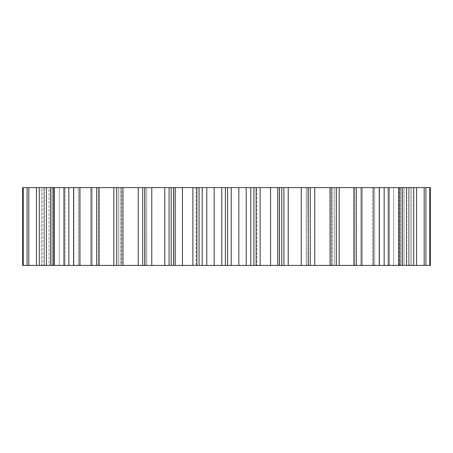 <?xml version="1.0" encoding="UTF-8"?>
<svg xmlns="http://www.w3.org/2000/svg" width="453" height="453" viewBox="0 0 453 453"><rect width="100%" height="100%" fill="white"/><g stroke="black" fill="none" stroke-linecap="round" stroke-linejoin="round"><path stroke-width="0.34" stroke-dasharray="2.27 1.7" d="M256.891 187.599L196.109 187.599L256.891 187.599L256.891 265.401L196.109 265.401L256.891 265.401M196.109 187.599L196.109 265.401M169.099 187.599L173.788 187.599L173.776 265.401L173.776 187.599L173.788 265.401L173.776 187.599L173.788 265.401L169.099 265.401L169.099 187.599L144.79 187.599L146.749 187.599L146.749 265.401L144.79 265.401L144.79 187.599M146.647 265.401L144.79 265.401L146.647 265.401L146.749 187.599L146.647 265.401M116.659 187.599L121.766 187.599L113.833 187.599L113.833 265.401L118.426 265.401L116.659 265.401L116.659 187.599L121.483 187.599L121.766 265.401L116.659 265.401L121.483 265.401L121.483 187.599L121.766 265.401L121.766 187.599L116.659 187.599L138.222 187.599L138.222 265.401L122.967 265.401L122.967 187.599M113.833 265.401L73.635 265.401L73.635 187.599L96.783 187.599L92.219 187.599L92.219 265.401L98.352 265.401L92.219 265.401L92.219 187.599L91.076 187.599L113.833 187.599M99.45 187.599L99.45 265.401L99.45 187.599L96.783 187.599L99.45 187.599M73.635 265.401L54.332 265.401L54.332 187.599L78.329 187.599L73.913 187.599L73.913 265.401L79.637 265.401L73.913 265.401L73.913 187.599L68.833 187.599L73.635 187.599M80.357 187.599L80.357 265.401L80.357 187.599L78.329 187.599L80.357 187.599M54.332 265.401L39.269 265.401L39.269 187.599L63.533 187.599L59.36 187.599L59.36 265.401L64.541 265.401L59.36 265.401L59.36 187.599L54.332 187.599M64.955 187.599L64.955 265.401L64.955 187.599L63.533 187.599L64.955 187.599M39.269 265.401L53.618 265.401L28.816 265.401L28.816 187.599L52.741 187.599L48.93 187.599L48.93 265.401L53.431 265.401L48.93 265.401L48.93 187.599L39.269 187.599M53.618 187.599L53.618 265.401L53.618 187.599L51.852 187.599L53.618 187.599M28.816 265.401L46.631 265.401L23.228 265.401L23.228 187.599L46.234 187.599L42.865 187.599L42.865 265.401L46.58 265.401L42.865 265.401L42.865 187.599L28.816 187.599M46.631 187.599L46.631 265.401L46.631 187.599L44.343 187.599L46.631 187.599M22.65 187.599L41.325 187.599L41.325 265.401L44.162 265.401L44.156 187.599L44.162 265.401L22.65 265.401L41.325 265.401L41.325 187.599L44.162 187.599L23.228 187.599M44.162 187.599L44.162 265.401M144.711 187.599L144.711 265.401L146.749 265.401L146.749 187.599L138.222 187.599M144.943 187.599L144.79 265.401M173.561 187.599L175.237 187.599L175.237 265.401L173.561 265.401M118.426 265.401L120.221 265.401L118.426 265.401L118.426 187.599L118.426 265.401M22.65 265.401L23.228 265.401M116.659 265.401L122.967 265.401M138.222 265.401L142.729 265.401L142.729 187.599M144.711 265.401L142.729 265.401M144.943 265.401L151.778 265.401L151.778 187.599M164.779 187.599L164.779 265.401L151.778 265.401M164.779 265.401L169.099 265.401M175.237 265.401L182.429 265.401L182.429 187.599L192.865 187.599L192.865 265.401L182.429 265.401M192.865 265.401L196.879 265.401L196.879 187.599L192.865 187.599M199.071 265.401L206.794 265.401L206.794 187.599L199.071 187.599L199.071 265.401L196.879 265.401M206.794 265.401L214.167 265.401L214.167 187.599L221.772 187.599L221.772 265.401L214.167 265.401M221.772 265.401L225.39 265.401L225.39 187.599L221.772 187.599M227.61 265.401L238.833 265.401L238.833 187.599L227.61 187.599L227.61 265.401L225.39 265.401M238.833 265.401L246.206 265.401L246.206 187.599L250.798 187.599L250.798 265.401L246.206 265.401M250.798 265.401L253.929 265.401L253.929 187.599L250.798 187.599M256.121 265.401L270.571 265.401L270.571 187.599L256.121 187.599L256.121 265.401L253.929 265.401M270.571 265.401L277.763 265.401L277.763 187.599L279.439 187.599L279.439 265.401L277.763 265.401M279.224 265.401L281.789 265.401L281.789 187.599L279.212 187.599L279.224 265.401M283.901 265.401L301.222 265.401L301.222 187.599L283.901 187.599L283.901 265.401L281.789 265.401M301.222 265.401L308.057 265.401L308.057 187.599L306.251 187.599L308.21 187.599L306.353 187.599L306.353 265.401L308.057 265.401M306.353 265.401L308.289 265.401L308.289 187.599L306.251 187.599L306.251 265.401L308.21 265.401L306.353 265.401M310.271 265.401L330.033 265.401L330.033 187.599L310.271 187.599L310.271 265.401L308.289 265.401M330.033 265.401L339.167 265.401L339.167 187.599L330.033 187.599M331.517 265.401L336.341 265.401L331.234 265.401L332.779 265.401L331.234 265.401L331.517 187.599L331.517 265.401M429.772 265.401L429.772 187.599L411.675 187.599L430.35 187.599L430.35 265.401L339.167 265.401M379.365 265.401L379.365 187.599L353.55 187.599L353.55 265.401L356.217 265.401L353.55 265.401L353.55 187.599L361.924 187.599L339.167 187.599M398.668 265.401L398.668 187.599L372.643 187.599L372.643 265.401L374.671 265.401L372.643 265.401L372.643 187.599L379.365 187.599M413.731 265.401L413.731 187.599L388.045 187.599L388.045 265.401L389.467 265.401L388.045 265.401L388.045 187.599L398.668 187.599M424.184 265.401L424.184 187.599L399.382 187.599L399.382 265.401L400.259 265.401L399.382 265.401L399.382 187.599L413.731 187.599M429.772 187.599L406.369 187.599L406.369 265.401L406.766 265.401L406.369 265.401L406.369 187.599L424.184 187.599M408.838 265.401L408.838 187.599L411.675 187.599L408.838 187.599L408.838 265.401L408.838 187.599M310.271 187.599L308.289 187.599M301.222 187.599L308.057 187.599M283.901 187.599L281.789 187.599M270.571 187.599L277.763 187.599M256.121 187.599L253.929 187.599M238.833 187.599L246.206 187.599M227.61 187.599L225.39 187.599M206.794 187.599L214.167 187.599M199.071 187.599L196.879 187.599M175.237 187.599L182.429 187.599M91.076 187.599L98.907 187.599L91.076 187.599L91.076 265.401M68.833 187.599L79.468 187.599L68.833 187.599L68.833 265.401M50.47 187.599L63.652 187.599L50.47 187.599L50.47 265.401M36.438 187.599L51.852 187.599L36.438 187.599L36.438 265.401M27.089 187.599L44.343 187.599L27.089 187.599L27.089 265.401M96.704 265.401L96.704 187.599M336.341 265.401L336.341 187.599M356.296 265.401L356.296 187.599M361.924 265.401L361.924 187.599M384.167 265.401L384.167 187.599M402.53 265.401L402.53 187.599M416.562 265.401L416.562 187.599M425.911 265.401L425.911 187.599M98.907 187.599L98.907 265.401L98.907 187.599M79.468 187.599L79.468 265.401L79.468 187.599M63.652 187.599L63.652 265.401L63.652 187.599M51.852 187.599L51.852 265.401L51.852 187.599M44.343 187.599L44.343 265.401L44.343 187.599M46.58 187.599L46.58 265.401L46.58 187.599M53.431 187.599L53.431 265.401L53.431 187.599M64.541 187.599L64.541 265.401L64.541 187.599M79.637 187.599L79.637 265.401L79.637 187.599M98.352 187.599L98.352 265.401L98.352 187.599M120.221 187.599L120.221 265.401L120.221 187.599M171.211 187.599L171.211 265.401M332.779 187.599L332.779 265.401L332.779 187.599M334.574 265.401L334.574 187.599L334.574 265.401M354.093 265.401L354.093 187.599L354.093 265.401M354.648 187.599L354.648 265.401L354.648 187.599M356.217 265.401L356.217 187.599L356.217 265.401M360.781 187.599L360.781 265.401L360.781 187.599M373.532 265.401L373.532 187.599L373.532 265.401M373.363 187.599L373.363 265.401L373.363 187.599M374.671 265.401L374.671 187.599L374.671 265.401M379.087 187.599L379.087 265.401L379.087 187.599M389.348 265.401L389.348 187.599L389.348 265.401M388.459 187.599L388.459 265.401L388.459 187.599M389.467 265.401L389.467 187.599L389.467 265.401M393.64 187.599L393.64 265.401L393.64 187.599M401.148 265.401L401.148 187.599L401.148 265.401M399.569 187.599L399.569 265.401L399.569 187.599M400.259 265.401L400.259 187.599L400.259 265.401M404.07 187.599L404.07 265.401L404.07 187.599M408.657 265.401L408.657 187.599L408.657 265.401M406.42 187.599L406.42 265.401L406.42 187.599M406.766 265.401L406.766 187.599L406.766 265.401M410.135 187.599L410.135 265.401L410.135 187.599M411.675 265.401L411.675 187.599L411.675 265.401M314.778 265.401L314.778 187.599M288.221 265.401L288.221 187.599M260.135 265.401L260.135 187.599M231.228 265.401L231.228 187.599M202.202 265.401L202.202 187.599M96.783 265.401L96.783 187.599L96.783 265.401M78.329 265.401L78.329 187.599L78.329 265.401M63.533 265.401L63.533 187.599L63.533 265.401M52.741 265.401L52.741 187.599L52.741 265.401M46.234 265.401L46.234 187.599L46.234 265.401M308.21 265.401L308.21 187.599M279.439 265.401L279.439 187.599M306.251 187.599L306.251 265.401L306.251 187.599M331.234 187.599L331.234 265.401L331.234 187.599"/><path stroke-width="0.68" d="M182.429 187.599L182.429 265.401L173.561 265.401L173.561 187.599L206.794 187.599L206.794 265.401L214.167 265.401L214.167 187.599L206.794 187.599M169.099 187.599L169.099 265.401L144.79 265.401L144.79 187.599L173.561 187.599M175.237 265.401L175.237 187.599M196.879 187.599L196.879 265.401L199.071 265.401L199.071 187.599M196.879 265.401L192.865 265.401L192.865 187.599M182.429 265.401L192.865 265.401M173.561 265.401L171.211 265.401L171.211 187.599M169.099 265.401L171.211 265.401M144.79 265.401L144.79 187.599M142.729 265.401L122.967 265.401L122.967 187.599L142.729 187.599L142.729 265.401L144.711 265.401M122.967 265.401L113.833 265.401L113.833 187.599L122.967 187.599M23.228 265.401L23.228 187.599L22.65 187.599L22.65 265.401L113.833 265.401M429.772 187.599L430.35 187.599L430.35 265.401L429.772 265.401L429.772 187.599L339.167 187.599L339.167 265.401L356.296 265.401L356.296 187.599M356.296 265.401L429.772 265.401M339.167 265.401L330.033 265.401L330.033 187.599L314.778 187.599L314.778 265.401L330.033 265.401M314.778 265.401L310.271 265.401L310.271 187.599L314.778 187.599M308.289 265.401L308.057 187.599L308.289 265.401L310.271 265.401M308.057 265.401L301.222 265.401L301.222 187.599L288.221 187.599L288.221 265.401L301.222 265.401M288.221 265.401L283.901 265.401L283.901 187.599L288.221 187.599M281.789 265.401L277.763 265.401L277.763 187.599L281.789 187.599L281.789 265.401L283.901 265.401M277.763 265.401L270.571 265.401L270.571 187.599L260.135 187.599L260.135 265.401L270.571 265.401M260.135 265.401L256.121 265.401L256.121 187.599L260.135 187.599M253.929 265.401L246.206 265.401L246.206 187.599L253.929 187.599L253.929 265.401L256.121 265.401M246.206 265.401L238.833 265.401L238.833 187.599L231.228 187.599L231.228 265.401L238.833 265.401M231.228 265.401L227.61 265.401L227.61 187.599L231.228 187.599M214.167 187.599L225.39 187.599L225.39 265.401L227.61 265.401M225.39 265.401L221.772 265.401L221.772 187.599M214.167 265.401L221.772 265.401M202.202 187.599L202.202 265.401L206.794 265.401M202.202 265.401L199.071 265.401M225.39 187.599L227.61 187.599M246.206 187.599L238.833 187.599M253.929 187.599L256.121 187.599M277.763 187.599L270.571 187.599M281.789 187.599L283.901 187.599M308.057 187.599L301.222 187.599M308.289 187.599L310.271 187.599M336.341 265.401L336.341 187.599L330.033 187.599M336.341 187.599L339.167 187.599M23.228 187.599L113.833 187.599M142.729 187.599L144.711 187.599M151.778 265.401L151.778 187.599M144.943 265.401L144.943 187.599M116.659 265.401L116.659 187.599M96.704 265.401L96.704 187.599M91.076 265.401L91.076 187.599M73.635 265.401L73.635 187.599M68.833 265.401L68.833 187.599M54.332 265.401L54.332 187.599M50.47 265.401L50.47 187.599M39.269 265.401L39.269 187.599M36.438 265.401L36.438 187.599M28.816 265.401L28.816 187.599M27.089 265.401L27.089 187.599M22.65 265.401L22.65 187.599M425.911 265.401L425.911 187.599M424.184 265.401L424.184 187.599M416.562 265.401L416.562 187.599M413.731 265.401L413.731 187.599M402.53 265.401L402.53 187.599M398.668 265.401L398.668 187.599M384.167 265.401L384.167 187.599M379.365 265.401L379.365 187.599M361.924 265.401L361.924 187.599M250.798 265.401L250.798 187.599M138.222 265.401L138.222 187.599M164.779 265.401L164.779 187.599M279.439 265.401L279.439 187.599M308.21 265.401L308.21 187.599"/></g></svg>
